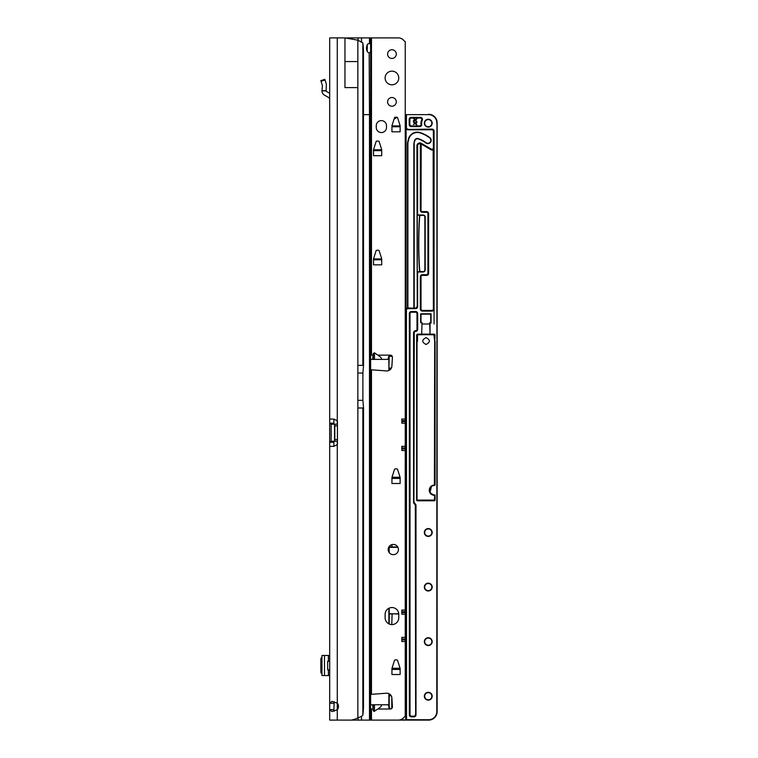 <?xml version="1.0" encoding="UTF-8"?>
<svg xmlns="http://www.w3.org/2000/svg" width="758" height="758" viewBox="0 0 758 758"><rect width="100%" height="100%" fill="white"/><g stroke="black" fill="none" stroke-linecap="round" stroke-linejoin="round"><path stroke-width="1.14" d="M334.193 701.69L333.871 709.64L329.692 709.64L331.957 711.572L337.282 709.744A5.117 5.117 0 0 0 337.282 703.168L331.957 701.34L329.692 703.272L329.692 720.1L329.692 711.146M333.871 703.272L329.692 703.272L329.692 37.9L344.956 37.9L344.956 87.606L357.852 87.606L357.852 40.165A17.055 17.055 0 0 0 357.852 40.165L362.845 42.903A17.055 2.378 90 0 1 363.461 50.54L363.537 365.356L362.892 373.031L362.892 400.319L363.537 407.994L363.461 707.46A17.055 2.378 90 0 1 362.845 715.097C362.258 716.007 360.59 716.916 357.861 717.826A17.055 17.055 0 0 1 353.768 719.522L351.598 720.1L329.692 720.1M333.871 419.089L333.871 423.191L329.692 423.191L329.692 442.255L333.871 442.255L333.871 446.358M337.282 37.9L337.282 420.794A2.558 2.558 0 0 1 337.424 421.637L337.424 443.809A2.558 2.558 0 0 1 337.282 444.652L337.282 720.1M334.174 424.196A2.558 1.81 90 0 1 334.126 424.196L331.17 424.196L331.17 441.251L334.126 441.251A2.558 1.81 90 0 1 334.174 441.251M333.785 446.367L329.692 446.367L333.785 446.367L337.282 444.652L337.282 441.251M329.692 419.079L333.785 419.079L329.692 419.079M333.871 423.191L334.126 424.196M329.692 423.191L331.17 424.196A2.558 1.81 90 0 0 331.218 424.196L337.424 424.196M334.126 441.251L333.871 442.255M334.809 424.196L334.809 441.251L331.218 441.251A2.558 1.81 90 0 0 331.17 441.251L329.692 442.255M334.809 441.251L337.424 441.251M337.282 424.196L337.282 420.794L333.785 419.079M333.871 709.64L334.193 711.212M344.956 61.569L357.852 61.569M347.998 38.431L347.998 37.9L344.956 38.108M363.537 365.356L357.861 365.356L357.861 40.174L346.122 38.108M321.97 675.463L321.942 655.471L329.692 655.462M321.942 675.567L329.692 675.586M321.942 657.091L320.861 658.569L320.861 672.479L321.942 673.957M329.692 669.788L327.646 669.788L327.646 661.26L329.692 661.26M329.692 93.3L326.546 91.51A0.853 0.853 0 0 1 326.13 90.875L321.942 90.875A5.031 5.031 0 0 0 324.49 95.148L328.404 97.365A2.558 2.558 0 0 1 329.692 99.592M321.942 90.875L322.444 85.739L320.861 80.632L324.831 79.344L320.861 80.632M324.831 79.344L326.376 84.1L326.13 90.875M373.523 259.274L381.492 259.274M398.765 77.979A6.822 6.822 0 0 0 391.943 71.157A6.822 6.822 0 0 0 385.121 77.979A6.822 6.822 0 0 0 391.943 84.801A6.822 6.822 0 0 0 398.765 77.979M396.292 54.102A4.349 4.349 0 0 0 391.943 49.753A4.349 4.349 0 0 0 387.594 54.102A4.349 4.349 0 0 0 391.943 58.451A4.349 4.349 0 0 0 396.292 54.102M396.292 101.856A4.349 4.349 0 0 0 391.943 97.507A4.349 4.349 0 0 0 387.594 101.856A4.349 4.349 0 0 0 391.943 106.205A4.349 4.349 0 0 0 396.292 101.856M373.201 353.522L374.461 352.84L377.891 355.123C381.511 357.691 382.411 359.112 380.592 359.387L372.68 359.387L373.201 353.522L373.201 359.387M370.624 694.394L386.466 693.21A5.117 5.117 0 0 1 391.886 698.004L392.417 706.75A2.132 2.132 0 0 1 390.294 709.014L388.087 704.75L380.592 704.75C382.411 705.025 381.511 706.447 377.891 709.014L374.035 711.43L373.201 710.616L372.68 704.75L370.624 704.75M372.68 704.75L380.592 704.75M391.943 607.537A6.822 6.822 0 0 0 385.121 614.359L385.121 617.77A6.822 6.822 0 0 0 391.943 624.592A6.822 6.822 0 0 0 398.765 617.77L398.765 614.359A6.822 6.822 0 0 0 391.943 607.537M398.424 549.55A5.117 5.117 0 0 0 393.307 544.433A5.117 5.117 0 0 0 388.191 549.55A5.117 5.117 0 0 0 393.307 554.666A5.117 5.117 0 0 0 398.424 549.55M363.537 114.648L369.487 114.648L369.155 52.823C367.478 52.548 366.588 50.985 366.474 48.133C366.692 45.29 367.639 43.727 369.326 43.443L370.624 44.267L370.624 37.9L398.424 37.9A6.822 6.822 0 0 1 403.247 39.899L404.649 41.292A0.853 0.853 0 0 0 405.246 41.538L405.246 419.051L401.835 419.051L401.835 423.201L405.246 423.201L405.246 446.339L401.835 446.339L401.835 450.489L405.246 450.489L405.246 610.067L401.835 610.067L401.835 614.217L405.246 614.217L405.246 637.355L401.835 637.355L401.835 641.505L405.246 641.505L405.246 716.462A0.853 0.853 0 0 0 404.649 716.708L403.247 718.101A6.822 6.822 0 0 1 398.424 720.1L351.598 720.1M370.624 353.92L371.477 354.119L370.624 354.024M370.624 369.743L386.466 370.927A5.117 5.117 0 0 0 391.886 366.133L392.417 357.388A2.132 2.132 0 0 0 390.294 355.123C389.394 354.981 388.683 356.137 388.162 358.6L388.087 359.387L380.592 359.387M370.624 710.113L371.477 710.019L370.624 710.218M395.297 659.896L396.785 659.896A0.853 0.853 0 0 1 397.59 660.493L400.091 668.3A0.853 0.853 0 0 1 400.129 668.556L400.129 674.506L391.943 674.506L391.943 668.556A0.853 0.853 0 0 1 391.99 668.3L394.482 660.493A0.853 0.853 0 0 1 395.297 659.896M395.297 468.88L396.785 468.88A0.853 0.853 0 0 1 397.59 469.477L400.091 477.284A0.853 0.853 0 0 1 400.129 477.54L400.129 483.49L391.943 483.49L391.943 477.54A0.853 0.853 0 0 1 391.99 477.284L394.482 469.477A0.853 0.853 0 0 1 395.297 468.88M376.878 250.235L378.365 250.235A0.853 0.853 0 0 1 379.171 250.832L381.672 258.639A0.853 0.853 0 0 1 381.71 258.895L381.71 264.845L373.523 264.845L373.523 258.895A0.853 0.853 0 0 1 373.571 258.639L376.063 250.832A0.853 0.853 0 0 1 376.878 250.235M376.878 141.083L378.365 141.083A0.853 0.853 0 0 1 379.171 141.68L381.672 149.487A0.853 0.853 0 0 1 381.71 149.743L381.71 155.693L373.523 155.693L373.523 149.743A0.853 0.853 0 0 1 373.571 149.487L376.063 141.68A0.853 0.853 0 0 1 376.878 141.083M395.297 117.206L396.785 117.206A0.853 0.853 0 0 1 397.59 117.803L400.091 125.61A0.853 0.853 0 0 1 400.129 125.866L400.129 131.816L391.943 131.816L391.943 125.866A0.853 0.853 0 0 1 391.99 125.61L394.482 117.803A0.853 0.853 0 0 1 395.297 117.206M376.252 127.439A5.117 5.117 0 0 0 381.369 132.555A5.117 5.117 0 0 0 386.485 127.439L386.485 125.733A5.117 5.117 0 0 0 381.369 120.617A5.117 5.117 0 0 0 376.252 125.733L376.252 127.439M347.998 37.9L370.624 37.9M367.213 51.43L367.27 44.959M372.68 359.387L371.013 359.387M370.624 44.267L370.624 51.781L369.487 52.823M369.487 720.1L369.487 114.648L370.624 114.648L370.624 51.781M370.624 114.648L370.624 720.1M405.246 450.489L405.246 446.339M405.246 614.217L405.246 610.067M405.246 641.505L405.246 637.355M405.246 423.201L405.246 419.051M367.213 45.404L367.346 44.305M392.331 125.733L391.943 127.06M400.129 127.06L399.75 125.733M373.912 149.61L373.523 150.937M381.71 150.937L381.331 149.61M373.912 258.762L373.523 260.089M381.71 260.089L381.331 258.762M392.331 477.407L391.943 478.734M400.129 478.734L399.75 477.407M392.331 668.423L391.943 669.75M400.129 669.75L399.75 668.423M428.27 119.593A3.582 3.582 0 0 0 424.688 123.175A3.582 3.582 0 0 0 428.27 126.757A3.582 3.582 0 0 0 431.852 123.175A3.582 3.582 0 0 0 428.27 119.593M431.852 532.495A3.582 3.582 0 0 0 428.27 528.913A3.582 3.582 0 0 0 424.688 532.495A3.582 3.582 0 0 0 428.27 536.077A3.582 3.582 0 0 0 431.852 532.495M431.852 587.071A3.582 3.582 0 0 0 428.27 583.489A3.582 3.582 0 0 0 424.688 587.071A3.582 3.582 0 0 0 428.27 590.653A3.582 3.582 0 0 0 431.852 587.071M431.852 641.647A3.582 3.582 0 0 0 428.27 638.065A3.582 3.582 0 0 0 424.688 641.647A3.582 3.582 0 0 0 428.27 645.229A3.582 3.582 0 0 0 431.852 641.647M431.852 696.223A3.582 3.582 0 0 0 428.27 692.641A3.582 3.582 0 0 0 424.688 696.223A3.582 3.582 0 0 0 428.27 699.805A3.582 3.582 0 0 0 431.852 696.223M411.215 118.058L411.215 117.717A1.706 1.706 0 0 0 409.51 119.423L409.51 124.539A1.706 1.706 0 0 0 411.215 126.245L419.686 126.245A1.706 1.706 0 0 0 421.363 124.274A6.993 6.993 0 0 1 421.96 120.162A1.706 1.706 0 0 0 420.425 117.717L411.215 117.717L420.425 117.376A2.047 2.047 0 0 1 422.272 120.304L421.656 120.01A1.364 1.364 0 0 0 420.425 118.058L411.215 118.058A1.364 1.364 0 0 0 409.851 119.423L409.851 124.539A1.364 1.364 0 0 0 411.215 125.904L419.686 125.904A1.364 1.364 0 0 0 421.031 124.321A7.334 7.334 0 0 1 421.656 120.01M406.099 308.885A2.047 2.047 0 0 1 407.804 307.966L407.889 307.966A1.706 1.706 0 0 1 407.548 306.943L407.548 142.845L408.373 139.292A9.21 9.21 0 0 1 420.074 132.574A31.125 31.125 0 0 1 429.881 137.672A3.326 3.326 0 0 1 429.312 143.281A3.326 3.326 0 0 1 425.806 142.93A24.474 24.474 0 0 0 418.103 138.922A2.558 2.558 0 0 0 414.853 140.789L413.859 143.565L413.859 306.943L413.859 143.565L414.522 140.713A2.899 2.899 0 0 1 418.208 138.6A24.815 24.815 0 0 1 426.015 142.665A2.985 2.985 0 0 0 430.828 140.296A2.985 2.985 0 0 0 429.672 137.937A30.784 30.784 0 0 0 419.97 132.896A8.869 8.869 0 0 0 408.704 139.368L407.889 142.883L407.889 306.943A1.364 1.364 0 0 0 409.254 308.307L407.889 308.307M433.879 334.486L434.704 341.526L434.362 334.486L417.014 334.828L417.014 341.526L417.497 341.308L417.497 334.828L417.014 334.828L416.995 500.09L434.391 500.432L434.732 495.315L432.486 494.946M426.053 337.642C430.459 339.916 430.459 342.19 426.053 344.464C421.656 342.19 421.656 339.916 426.053 337.642M430.705 493.742L429.445 491.525M430.696 486.655L434.391 485.082L432.486 485.452M431.596 485.916L429.938 492.728L434.391 495.315A5.117 5.117 0 0 1 429.274 490.199A5.117 5.117 0 0 1 434.391 485.082L434.704 334.828L417.848 334.486M428.478 114.306L428.611 114.306A8.527 8.527 0 0 1 437.139 122.834L437.139 711.572A8.527 8.527 0 0 1 428.611 720.1L397.4 720.1M405.246 357.577L405.757 357.577L405.757 355.635L405.246 355.635M405.757 355.635L406.099 356.118M406.099 354.64L405.757 355.123L405.757 353.181L405.246 353.181M405.246 355.123L405.757 355.123M405.246 368.767L405.757 368.767L405.757 366.825L405.246 366.825M405.246 371.221L405.757 371.221L405.757 369.279L405.246 369.279M405.757 369.279L406.099 369.762M406.099 368.284L405.757 368.767M405.246 382.411L405.757 382.411L405.757 380.469L405.246 380.469M405.246 384.865L405.757 384.865L405.757 382.923L405.246 382.923M405.757 382.923L406.099 383.406M406.099 381.928L405.757 382.411M405.246 396.055L405.757 396.055L405.757 394.113L405.246 394.113M405.246 398.509L405.757 398.509L405.757 396.567L405.246 396.567M405.757 396.567L406.099 397.05M406.099 395.572L405.757 396.055M405.246 409.699L405.757 409.699L405.757 407.757L405.246 407.757M405.246 412.153L405.757 412.153L405.757 410.211L405.246 410.211M405.757 410.211L406.099 410.694M406.099 409.216L405.757 409.699M405.246 423.343L405.757 423.343L405.757 421.401L405.246 421.401M405.246 425.797L405.757 425.797L405.757 423.855L405.246 423.855M405.757 423.855L406.099 424.338M406.099 422.86L405.757 423.343M405.246 436.987L405.757 436.987L405.757 435.045L405.246 435.045M405.246 439.441L405.757 439.441L405.757 437.499L405.246 437.499M405.757 437.499L406.099 437.982M406.099 436.504L405.757 436.987M405.246 450.631L405.757 450.631L405.757 448.689L405.246 448.689M405.246 453.085L405.757 453.085L405.757 451.143L405.246 451.143M405.757 451.143L406.099 451.626M406.099 450.148L405.757 450.631M405.246 464.275L405.757 464.275L405.757 462.333L405.246 462.333M405.246 466.729L405.757 466.729L405.757 464.787L405.246 464.787M405.757 464.787L406.099 465.27M406.099 463.792L405.757 464.275M405.246 477.919L405.757 477.919L405.757 475.977L405.246 475.977M405.246 480.373L405.757 480.373L405.757 478.431L405.246 478.431M405.757 478.431L406.099 478.914M406.099 477.436L405.757 477.919M405.246 491.563L405.757 491.563L405.757 489.621L405.246 489.621M405.246 494.017L405.757 494.017L405.757 492.075L405.246 492.075M405.757 492.075L406.099 492.558M406.099 491.08L405.757 491.563M405.246 505.207L405.757 505.207L405.757 503.265L405.246 503.265M405.246 507.661L405.757 507.661L405.757 505.719L405.246 505.719M405.757 505.719L406.099 506.202M406.099 504.724L405.757 505.207M405.246 518.851L405.757 518.851L405.757 516.909L405.246 516.909M405.246 521.305L405.757 521.305L405.757 519.363L405.246 519.363M405.757 519.363L406.099 519.846M406.099 518.368L405.757 518.851M405.246 532.495L405.757 532.495L405.757 530.553L405.246 530.553M405.246 534.949L405.757 534.949L405.757 533.007L405.246 533.007M405.757 533.007L406.099 533.49M406.099 532.012L405.757 532.495M405.246 546.139L405.757 546.139L405.757 544.197L405.246 544.197M405.246 548.593L405.757 548.593L405.757 546.651L405.246 546.651M405.757 546.651L406.099 547.134M406.099 545.656L405.757 546.139M405.246 559.783L405.757 559.783L405.757 557.841L405.246 557.841M405.246 562.237L405.757 562.237L405.757 560.295L405.246 560.295M405.757 560.295L406.099 560.778M406.099 559.3L405.757 559.783M405.246 573.427L405.757 573.427L405.757 571.485L405.246 571.485M405.246 575.881L405.757 575.881L405.757 573.939L405.246 573.939M405.757 573.939L406.099 574.422M406.099 572.944L405.757 573.427M405.246 587.071L405.757 587.071L405.757 585.129L405.246 585.129M405.246 589.525L405.757 589.525L405.757 587.583L405.246 587.583M405.757 587.583L406.099 588.066M406.099 586.588L405.757 587.071M405.246 600.715L405.757 600.715L405.757 598.773L405.246 598.773M405.246 603.169L405.757 603.169L405.757 601.227L405.246 601.227M405.757 601.227L406.099 601.71M406.099 600.232L405.757 600.715M405.246 614.359L405.757 614.359L405.757 612.417L405.246 612.417M405.246 616.813L405.757 616.813L405.757 614.871L405.246 614.871M405.757 614.871L406.099 615.354M406.099 613.876L405.757 614.359M405.246 628.003L405.757 628.003L405.757 626.061L405.246 626.061M405.246 630.457L405.757 630.457L405.757 628.515L405.246 628.515M405.757 628.515L406.099 628.998M406.099 627.52L405.757 628.003M405.246 641.647L405.757 641.647L405.757 639.705L405.246 639.705M405.246 644.101L405.757 644.101L405.757 642.159L405.246 642.159M405.757 642.159L406.099 642.642M406.099 641.164L405.757 641.647M405.246 655.291L405.757 655.291L405.757 653.349L405.246 653.349M405.246 657.745L405.757 657.745L405.757 655.803L405.246 655.803M405.757 655.803L406.099 656.286M406.099 654.808L405.757 655.291M405.246 668.935L405.757 668.935L405.757 666.993L405.246 666.993M405.246 671.389L405.757 671.389L405.757 669.447L405.246 669.447M405.757 669.447L406.099 669.93M406.099 668.452L405.757 668.935M405.246 682.579L405.757 682.579L405.757 680.637L405.246 680.637M405.246 685.033L405.757 685.033L405.757 683.091L405.246 683.091M405.757 683.091L406.099 683.574M406.099 682.096L405.757 682.579M405.246 696.223L405.757 696.223L405.757 694.281L405.246 694.281M405.246 698.677L405.757 698.677L405.757 696.735L405.246 696.735M405.757 696.735L406.099 697.218M406.099 695.74L405.757 696.223M391.28 695.882L388.873 695.541L388.873 707.754L388.873 693.646M400.129 668.594L391.943 668.594M398.755 614.018L388.873 613.677L388.873 623.862L388.873 608.267M400.129 477.578L391.943 477.578M391.185 368.426L388.873 368.085L388.873 370.491L388.873 356.317L392 355.976M405.246 343.933L405.757 343.933L405.757 341.991L405.246 341.991M405.757 341.991L406.099 342.474M434.069 130.85L434.069 309.046A2.047 2.047 0 0 1 432.022 311.093L422.386 311.093A2.047 2.047 0 0 1 420.339 309.046L420.339 276.755A2.047 2.047 0 0 1 422.386 274.709L426.565 274.709A1.364 1.364 0 0 0 427.929 273.344L427.929 213.652A1.364 1.364 0 0 0 426.565 212.287L422.386 212.287A2.047 2.047 0 0 1 420.339 210.241L420.339 143.679A2.217 2.217 0 0 0 417.611 145.83L417.611 213.652A1.364 1.364 0 0 0 418.975 215.016L423.154 215.016A2.047 2.047 0 0 1 425.2 217.063L425.2 269.933A2.047 2.047 0 0 1 423.154 271.98L418.975 271.98A1.364 1.364 0 0 0 417.611 273.344L417.611 306.602A2.047 2.047 0 0 1 415.564 308.648L407.804 308.648A1.364 1.364 0 0 0 406.44 310.013L406.525 720.1L406.099 310.013A1.706 1.706 0 0 1 407.804 308.307A1.706 1.706 0 0 0 406.099 310.013L406.099 127.732A1.706 1.706 0 0 0 407.804 129.438A1.706 1.706 0 0 1 406.099 127.732L406.099 114.648L405.246 114.648M425.2 217.063L424.859 269.933L424.859 217.063A1.706 1.706 0 0 0 423.154 215.357L420.548 215.357A1.876 1.876 0 0 0 419.458 216.949A429.957 429.957 0 0 0 419.458 270.047A1.876 1.876 0 0 0 420.548 271.639L423.154 271.639A1.706 1.706 0 0 0 424.859 269.933L425.2 269.933M413.859 306.943A1.364 1.364 0 0 1 412.494 308.307A1.364 1.364 0 0 0 413.859 306.943L414.2 306.943A1.706 1.706 0 0 1 413.859 307.966L412.494 308.307M381.71 150.122L373.523 150.122M418.975 215.016L418.975 215.357A1.706 1.706 0 0 1 417.27 213.652L417.27 273.344A1.706 1.706 0 0 1 418.975 271.639A1.706 1.706 0 0 0 417.27 273.344L417.27 306.602L417.611 273.344M418.975 215.357A1.706 1.706 0 0 1 417.27 213.652L417.27 145.83A2.558 2.558 0 0 1 420.425 143.347L431.169 149.43A1.706 1.706 0 0 0 433.159 149.222L433.728 147.952L433.386 149.478A2.047 2.047 0 0 1 430.999 149.724L420.681 143.679L420.681 210.241A1.706 1.706 0 0 0 422.386 211.946L426.565 211.946A1.706 1.706 0 0 1 428.27 213.652L428.27 273.344A1.706 1.706 0 0 1 426.565 275.05L422.386 275.05A1.706 1.706 0 0 0 420.681 276.755L420.681 309.046A1.706 1.706 0 0 0 422.386 310.752L432.022 310.752A1.706 1.706 0 0 0 433.728 309.046L433.728 131.143A1.706 1.706 0 0 0 432.022 129.438L407.804 129.438L432.022 129.097A2.047 2.047 0 0 1 434.069 131.143L433.386 131.143A1.364 1.364 0 0 0 432.022 129.779L407.804 129.779A2.047 2.047 0 0 1 406.099 128.86M422.026 322.69L421.685 334.486L422.026 322.69M421.685 322.69L420.662 322.69L420.662 313.821L431.065 313.821L431.065 323.031L430.042 323.031L430.042 334.486L429.701 322.69L430.724 322.69L430.724 314.163L421.003 314.163L421.003 322.69M421.325 215.357A1.706 1.706 0 0 0 419.629 216.959A429.786 429.786 0 0 0 419.629 270.038A1.706 1.706 0 0 0 421.325 271.639L420.548 271.639M422.026 323.998L429.701 323.998M421.192 143.669L421.022 210.241A1.364 1.364 0 0 0 422.386 211.605L426.565 211.605A2.047 2.047 0 0 1 428.611 213.652L428.611 273.344A2.047 2.047 0 0 1 426.565 275.391L422.386 275.391A1.364 1.364 0 0 0 421.022 276.755L421.022 309.046A1.364 1.364 0 0 0 422.386 310.41L432.022 310.41A1.364 1.364 0 0 0 433.386 309.046L434.069 309.046L434.069 323.998M391.772 624.592L392.113 614.018M407.804 307.966L415.564 308.307A1.706 1.706 0 0 0 417.27 306.602L416.928 145.83A2.899 2.899 0 0 1 421.277 143.319L431.34 149.127A1.364 1.364 0 0 0 433.386 147.952L433.386 131.143M406.44 719.674L428.611 719.759A8.186 8.186 0 0 0 436.798 711.572L436.978 121.176M436.494 119.575L435.708 118.106M388.873 552.099L388.873 547.001L397.742 546.992M391.772 697.218L391.772 708.417M391.772 544.67L392.113 546.992L389.091 546.651M420.984 143.916L421.107 143.613A2.558 2.558 0 0 0 420.633 143.404L420.482 143.357M420.425 143.347L420.425 143.347A2.558 2.558 0 0 0 417.27 145.83L416.928 145.83M433.386 309.046L433.159 149.222L433.728 147.952A1.706 1.706 0 0 1 433.424 148.928M416.654 341.65L416.995 500.09L435.073 500.09A0.682 0.682 0 0 1 434.391 500.773L417.336 500.773A0.682 0.682 0 0 1 416.654 500.09L416.654 341.65A0.682 0.682 0 0 1 416.673 341.479L417.014 341.526M400.129 126.245L391.943 126.245M416.928 306.602A1.364 1.364 0 0 1 415.564 307.966L413.859 308.307M389.214 693.816L389.214 695.882L391.071 695.541M389.214 608.106L389.214 614.018L398.736 613.677M392.208 356.317L389.214 356.317L388.873 368.085L391.365 368.085M416.673 341.479L416.673 334.828L417.355 334.145L434.362 334.145L435.045 334.828L434.704 341.526M413.47 121.289L415.242 122.843L416.853 122.01L416.853 122.739L415.754 123.289L416.853 125.108L415.128 123.601L413.442 124.454L414.626 123.156L413.442 122.114L413.442 120.626L414.626 120.01L413.442 118.115L415.242 119.688L416.853 118.854L415.754 120.143L416.853 121.962L415.128 120.456L413.47 121.289M421.277 123.175A6.993 6.993 0 0 0 421.363 124.274L421.031 124.321M414.266 502.26A1.364 1.364 0 0 0 414.664 503.227L415.393 503.956A2.047 2.047 0 0 1 415.99 505.406L415.99 714.813A2.047 2.047 0 0 1 413.944 716.86L411.386 716.86A2.047 2.047 0 0 1 409.339 714.813L409.339 313.575A2.047 2.047 0 0 1 411.386 311.529L415.63 311.529A2.047 2.047 0 0 1 417.677 313.575L417.677 329.37A2.047 2.047 0 0 1 415.63 331.417A1.364 1.364 0 0 0 414.266 332.781L413.925 502.26A1.706 1.706 0 0 0 414.418 503.464A1.706 1.706 0 0 1 413.925 502.26L413.925 332.781A1.706 1.706 0 0 1 415.63 331.075A1.706 1.706 0 0 0 417.336 329.37L417.336 313.575A1.706 1.706 0 0 0 415.63 311.87L411.386 311.87A1.706 1.706 0 0 0 409.68 313.575L409.68 714.813A1.706 1.706 0 0 0 411.386 716.518L413.944 716.518A1.706 1.706 0 0 0 415.649 714.813L415.308 505.406A1.364 1.364 0 0 0 414.91 504.44L414.181 503.71A2.047 2.047 0 0 1 413.584 502.26L413.584 332.781A2.047 2.047 0 0 1 415.63 330.734A1.364 1.364 0 0 0 416.995 329.37L416.995 313.575A1.364 1.364 0 0 0 415.63 312.211L411.386 312.211A1.364 1.364 0 0 0 410.021 313.575L410.021 714.813A1.364 1.364 0 0 0 411.386 716.177L413.944 716.177A1.364 1.364 0 0 0 415.308 714.813M415.308 505.406L415.649 505.406A1.706 1.706 0 0 0 415.157 504.193L414.181 503.71M405.246 709.867L405.757 709.867L405.757 707.925L405.246 707.925M405.246 712.321L405.757 712.321L405.757 710.379L405.246 710.379M405.757 710.379L406.099 710.862M406.099 709.384L405.757 709.867M401.153 719.531L399.873 719.948M435.045 341.479A0.682 0.682 0 0 1 435.073 341.65L435.073 484.741A0.682 0.682 0 0 1 434.391 485.423A4.775 4.775 0 0 0 429.615 490.199A4.775 4.775 0 0 0 434.391 494.974L435.073 494.974L434.732 495.315M406.525 719.759L405.757 719.674L405.757 712.567L405.246 712.567M406.525 720.1L400.3 719.674M405.246 707.678L405.757 707.678L406.099 698.923L405.246 698.923M405.246 694.034L405.757 694.034L406.099 685.279L405.246 685.279M405.246 680.39L405.757 680.39L406.099 671.635L405.246 671.635M405.246 666.746L405.757 666.746L406.099 657.991L405.246 657.991M405.246 653.102L405.757 653.102L406.099 644.347L405.246 644.347M405.246 639.458L405.757 639.458L406.099 630.703L405.246 630.703M405.246 625.814L406.099 625.814L405.757 617.059L405.246 617.059M405.246 612.17L405.757 612.17L406.099 603.415L405.246 603.415M405.246 598.526L405.757 598.526L406.099 589.771L405.246 589.771M405.246 584.882L405.757 584.882L406.099 576.127L405.246 576.127M405.246 571.238L405.757 571.238L406.099 562.483L405.246 562.483M405.246 557.594L405.757 557.594L406.099 548.839L405.246 548.839M405.246 543.95L405.757 543.95L406.099 535.195L405.246 535.195M405.246 530.306L405.757 530.306L406.099 521.551L405.246 521.551M405.246 516.662L405.757 516.662L406.099 507.907L405.246 507.907M405.246 503.018L405.757 503.018L406.099 494.263L405.246 494.263M405.246 489.374L405.757 489.374L406.099 480.619L405.246 480.619M405.246 475.73L405.757 475.73L406.099 466.975L405.246 466.975M405.246 462.086L405.757 462.086L406.099 453.331L405.246 453.331M405.246 448.442L405.757 448.442L406.099 439.687L405.246 439.687M405.246 434.798L406.099 434.798L405.757 426.043L405.246 426.043M405.246 421.154L405.757 421.154L406.099 412.399L405.246 412.399M405.246 407.51L405.757 407.51L406.099 398.755L405.246 398.755M405.246 393.866L405.757 393.866L406.099 385.111L405.246 385.111M405.246 380.222L405.757 380.222L406.099 371.467L405.246 371.467M405.246 366.578L405.757 366.578L406.099 357.823L405.246 357.823M405.246 352.934L405.757 352.934L406.099 344.179L405.246 344.179M394.236 118.57A6.396 6.396 0 0 0 396.387 117.206M362.845 42.903L362.845 365.356M363.537 407.994L357.861 407.994L357.861 717.826M357.861 407.994L357.861 400.319L362.892 400.319M357.861 365.356L357.861 400.319M334.562 424.196L334.562 441.251M334.809 425.901L337.424 425.901M334.809 439.545L337.424 439.545M362.845 407.994L362.845 715.097M328.404 655.462L328.404 661.26M328.404 669.788L328.404 675.586M324.49 655.462L324.49 675.586M325.04 79.978L321.06 81.267M321.942 90.676L326.12 90.676M357.861 373.031L362.892 373.031M374.461 704.75L374.461 711.298M371.477 354.119L371.477 37.9M372.955 355.123L370.624 355.123M390.294 355.123L377.891 355.123M371.477 694.129L371.477 370.008M390.294 709.014L377.891 709.014M372.955 709.014L370.624 709.014M371.477 720.1L371.477 710.019M369.487 43.443L369.487 37.9M361.528 716.263L361.528 720.1M358.079 720.1L358.079 717.741M373.201 704.75L373.201 710.616M374.461 359.387L374.461 352.84M361.528 41.643L361.528 37.9M358.079 40.24L358.079 37.9M392 126.747L400.072 126.747M392.057 126.577L400.016 126.577M373.58 150.624L381.653 150.624M373.637 150.454L381.596 150.454M373.58 259.776L381.653 259.776M373.637 259.606L381.596 259.606M392 478.421L400.072 478.421M392.057 478.251L400.016 478.251M392 669.437L400.072 669.437M392.057 669.267L400.016 669.267M401.835 611.678L405.246 611.678M401.835 612.606L405.246 612.606M401.835 638.966L405.246 638.966M401.835 639.894L405.246 639.894M401.835 420.662L405.246 420.662M401.835 421.59L405.246 421.59M401.835 447.95L405.246 447.95M401.835 448.878L405.246 448.878M424.347 123.175A3.923 3.923 0 0 1 428.27 119.252A3.923 3.923 0 0 1 432.193 123.175A3.923 3.923 0 0 1 428.27 127.098A3.923 3.923 0 0 1 424.347 123.175M424.347 532.495A3.923 3.923 0 0 1 428.27 528.572A3.923 3.923 0 0 1 432.193 532.495A3.923 3.923 0 0 1 428.27 536.418A3.923 3.923 0 0 1 424.347 532.495M424.347 587.071A3.923 3.923 0 0 1 428.27 583.148A3.923 3.923 0 0 1 432.193 587.071A3.923 3.923 0 0 1 428.27 590.994A3.923 3.923 0 0 1 424.347 587.071M424.347 641.647A3.923 3.923 0 0 1 428.27 637.724A3.923 3.923 0 0 1 432.193 641.647A3.923 3.923 0 0 1 428.27 645.57A3.923 3.923 0 0 1 424.347 641.647M424.347 696.223A3.923 3.923 0 0 1 428.27 692.3A3.923 3.923 0 0 1 432.193 696.223A3.923 3.923 0 0 1 428.27 700.146A3.923 3.923 0 0 1 424.347 696.223M422.272 120.304A6.651 6.651 0 0 0 421.704 124.217A2.047 2.047 0 0 1 419.686 126.586L419.686 125.904M392 668.253L400.072 668.253M397.922 547.333L389.214 547.333L389.214 552.62M392 477.237L400.072 477.237M396.86 117.206A6.737 6.737 0 0 1 394.103 118.978M391.943 125.904L400.129 125.904M373.523 149.781L381.71 149.781M373.523 258.933L381.71 258.933M414.2 143.603L414.2 306.943M389.214 695.882L389.214 708.266M389.214 614.018L389.214 624.024M389.214 546.48L388.873 547.333M389.214 368.426L389.214 370.321M388.873 356.317L389.214 355.663L391.678 355.635M421.022 210.241L420.339 210.241M422.386 211.605L422.386 212.287M426.565 211.605L426.565 212.287M428.611 213.652L427.929 213.652M428.611 273.344L427.929 273.344M426.565 275.391L426.565 274.709M422.386 275.391L422.386 274.709M421.022 276.755L420.339 276.755M421.022 309.046L420.339 309.046M422.386 310.41L422.386 311.093M432.022 310.41L432.022 311.093M415.564 307.966L415.564 308.648M431.34 149.127L430.999 149.724M433.386 147.952L433.614 148.568M432.022 129.779L432.022 129.097M435.073 494.974L435.073 500.09M419.686 126.586L411.215 126.586A2.047 2.047 0 0 1 409.168 124.539L409.168 119.423A2.047 2.047 0 0 1 411.215 117.376L420.425 117.376M436.798 122.834A8.186 8.186 0 0 0 428.611 114.648L406.44 114.648L406.44 127.732A1.364 1.364 0 0 0 407.804 129.097M409.851 119.423L409.168 119.423M409.851 124.539L409.168 124.539M411.215 126.586L411.215 125.904M415.393 503.956L414.91 504.44M414.266 332.781L413.584 332.781M415.63 331.417L415.63 330.734M413.944 716.177L413.944 716.86M417.677 329.37L416.995 329.37M411.386 716.177L411.386 716.86M416.995 313.575L417.677 313.575M410.021 714.813L409.339 714.813M415.63 312.211L415.63 311.529M410.021 313.575L409.339 313.575M411.386 312.211L411.386 311.529M329.711 47.773L329.692 47.28"/></g></svg>
